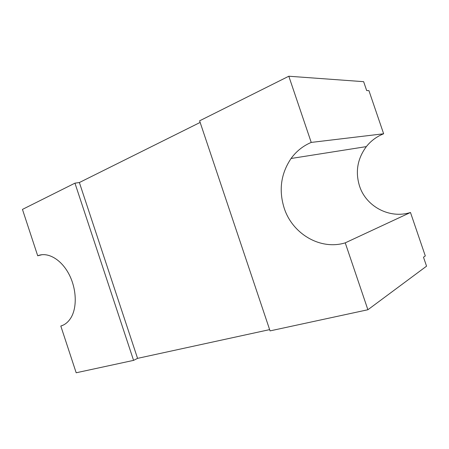 <?xml version="1.0" encoding="UTF-8"?>
<svg xmlns="http://www.w3.org/2000/svg" width="449" height="449" viewBox="0 0 449 449"><rect width="100%" height="100%" fill="white"/><g stroke="black" fill="none" stroke-linecap="round" stroke-linejoin="round"><path stroke-width="0.67" d="M423.491 257.198L425.304 255.941L410.481 212.484C389.412 219.196 365.98 206.344 359.554 186.111C355.153 171.905 357.415 158.744 366.339 146.615C370.93 140.846 376.7 136.563 383.642 133.774L368.932 90.647L366.67 90.552L363.645 81.673L288.814 76.229L199.609 120.826L270.057 330.885L367.894 309.743L426.55 266.173L423.491 257.198M367.894 309.743L345.242 242.853C320.092 250.548 292.254 233.564 284.178 208.078C278.61 190.185 280.906 173.656 291.07 158.491C296.323 151.262 303.041 145.903 311.23 142.417L383.642 133.774M200.147 122.431L79.372 182.53L74.949 183.158L22.45 209.402L37.705 255.784L42.071 254.684M37.705 255.784C47.42 251.648 60.817 259.022 68.675 273.626C76.577 288.179 77.402 307.43 70.83 317.954C68.197 322.146 64.864 324.84 60.811 326.053L76.178 372.771L133.572 360.373L137.562 358.364L269.636 329.622M60.811 326.053L63.118 325.171M345.242 242.853L410.481 212.484M311.23 142.417L288.814 76.229M74.949 183.158L133.572 360.373M79.372 182.53L137.562 358.364M291.07 158.491L366.339 146.615"/></g></svg>
